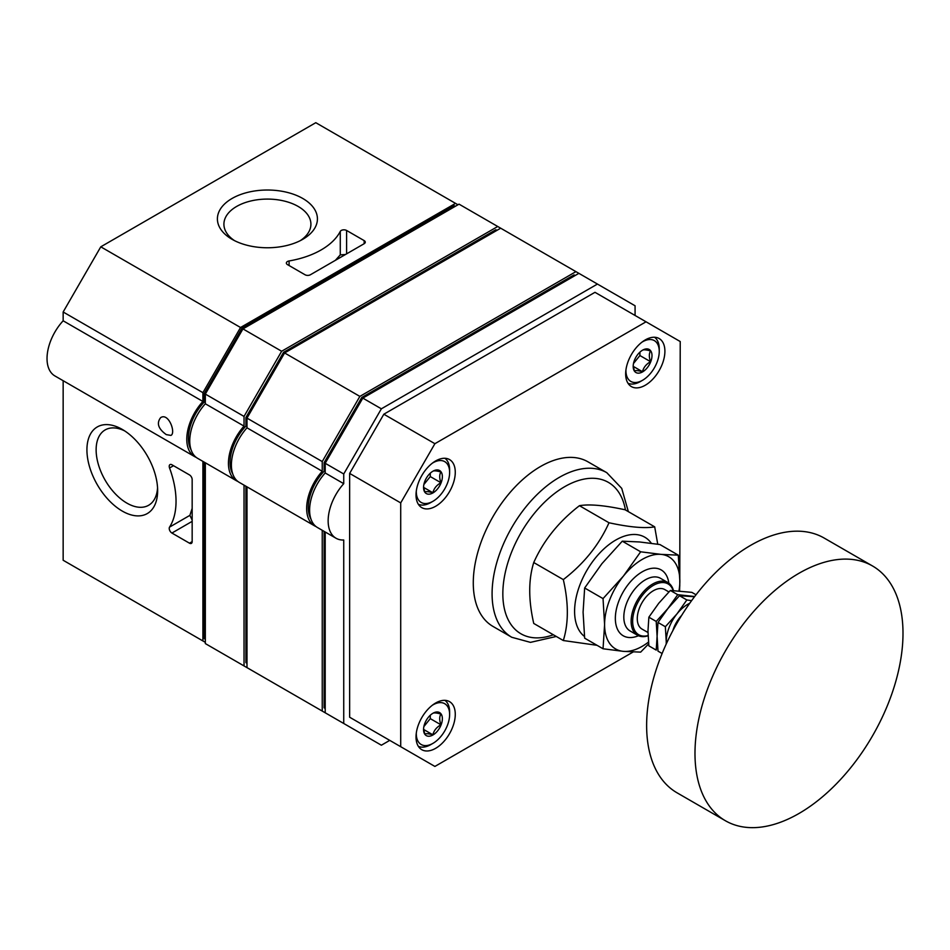 <?xml version="1.0" encoding="UTF-8"?>
<svg xmlns="http://www.w3.org/2000/svg" width="950" height="950" viewBox="0 0 950 950"><rect width="100%" height="100%" fill="white"/><g stroke="black" fill="none" stroke-linecap="round" stroke-linejoin="round"><path stroke-width="1.43" d="M657.744 544.219L654.693 526.846L625.124 509.782C604.497 505.317 589.273 503.963 579.441 505.697C558.814 521.597 543.578 540.538 533.746 562.531C528.39 579.69 528.39 599.996 533.746 623.449L563.314 640.526C568.67 623.248 568.67 602.941 563.314 579.607L533.746 562.531M654.693 526.846C644.86 528.58 629.624 527.226 608.998 522.761L579.441 505.697M608.998 522.761C599.165 544.766 583.941 563.706 563.314 579.607M635.075 315.459L635.075 305.781L597.443 284.062L381.366 408.809L343.734 473.979L343.734 483.681A38.012 21.945 120 0 0 336.027 538.246A38.012 21.945 120 0 0 343.734 540.004L343.734 723.484L381.366 745.216L389.749 740.371M383.836 736.962L349.647 717.226L349.647 473.421L383.836 414.212L594.973 292.315L646.036 321.801L434.898 443.697L383.836 414.212M511.765 637.272L492.955 626.406A95.024 54.863 -60 0 1 492.955 516.693A95.024 54.863 -60 0 1 587.979 461.831L606.789 472.684A95.024 54.863 -60 0 0 511.765 527.547A95.024 54.863 -60 0 0 511.765 637.272L530.456 642.366L556.284 636.464M423.866 726.596L430.279 718.627L430.279 715.255M423.652 729.481L432.867 734.801C433.912 730.55 436.596 727.213 440.931 724.779C439.304 720.254 439.304 716.668 440.931 714.02C436.644 712.844 433.96 712.607 432.867 713.307M430.279 718.627L440.931 724.779M423.581 728.733L424.804 734.089C425.849 733.388 428.533 733.626 432.867 734.801M432.963 734.967A13.3 7.683 -60 0 1 423.558 729.541A13.3 7.683 -60 0 1 432.963 713.248A13.3 7.683 -60 0 1 442.367 718.675A13.3 7.683 -60 0 1 432.963 734.967M633.496 363.506L639.908 355.537L639.908 352.165M633.282 366.391L642.497 371.711C643.542 367.46 646.226 364.123 650.56 361.689C648.933 357.164 648.933 353.578 650.56 350.93C646.273 349.754 643.589 349.517 642.497 350.218M639.908 355.537L650.56 361.689M633.211 365.643L634.434 370.999C635.479 370.298 638.163 370.536 642.497 371.711M642.592 371.878A13.3 7.683 -60 0 1 633.187 366.451A13.3 7.683 -60 0 1 642.592 350.158A13.3 7.683 -60 0 1 651.997 355.585A13.3 7.683 -60 0 1 642.592 371.878M423.866 484.536L430.279 476.567L430.279 473.195M423.652 487.421L432.867 492.741C433.912 488.49 436.596 485.153 440.931 482.719C439.304 478.194 439.304 474.608 440.931 471.96C436.644 470.784 433.96 470.547 432.867 471.247M430.279 476.567L440.931 482.719M423.581 486.673L424.804 492.029C425.849 491.328 428.533 491.566 432.867 492.741M432.963 492.907A13.3 7.683 -60 0 1 423.558 487.481A13.3 7.683 -60 0 1 432.963 471.188A13.3 7.683 -60 0 1 442.367 476.615A13.3 7.683 -60 0 1 432.963 492.907M244.031 485.129L244.031 665.926L281.651 687.646M244.031 665.926L205.331 643.578L205.331 462.781M597.443 284.062L459.04 204.155L242.951 328.902L205.331 394.072L205.331 403.774A38.012 21.945 120 0 0 197.612 458.327L236.312 480.676A38.012 21.945 120 0 0 237.844 481.424M497.741 226.492L281.651 351.251L241.882 328.284L204.25 393.454L204.25 402.064A35.732 20.627 120 0 0 191.081 449.825M281.651 351.251L244.031 416.421L204.25 393.454M244.031 416.421L244.031 426.111L205.331 403.774M244.031 426.111A38.012 21.945 120 0 0 236.312 480.676M359.86 732.794L246.988 667.624L246.988 486.839M575.938 271.641L359.86 396.399L322.24 461.569L322.24 471.259A38.012 21.945 120 0 0 314.521 525.825A38.012 21.945 120 0 0 316.053 526.585M322.24 471.259L246.988 427.821A38.012 21.945 120 0 0 239.269 482.386L314.521 525.825M322.24 461.569L246.988 418.119L246.988 427.821M359.86 396.399L284.608 352.949L246.988 418.119L245.908 417.501L245.908 426.111A35.732 20.627 120 0 0 232.738 473.872M500.686 228.202L284.608 352.949L283.539 352.331L245.908 417.501M322.24 530.278L322.24 711.075M124.664 430.896A43.498 25.116 -120 0 0 105.129 429.934A43.498 25.116 -120 0 0 96.128 449.849A43.498 25.116 -120 0 0 115.116 493.62A43.498 25.116 -120 0 0 148.639 505.269A43.498 25.116 -120 0 0 157.558 487.884M157.641 490.675A50.006 28.868 60 0 1 122.289 511.088A50.006 28.868 60 0 1 86.925 449.849A50.006 28.868 60 0 1 122.289 429.424A50.006 28.868 60 0 1 157.641 490.675M300.307 240.635A43.498 25.116 0 0 0 310.911 224.2A43.498 25.116 0 0 0 298.169 206.447A43.498 25.116 0 0 0 250.764 200.996A43.498 25.116 0 0 0 223.915 224.2A43.498 25.116 0 0 0 234.507 240.635M232.049 239.305L232.049 239.305A50.006 28.868 180 0 1 232.049 198.479A50.006 28.868 180 0 1 302.777 198.479A50.006 28.868 180 0 1 302.777 239.305A50.006 28.868 180 0 1 232.049 239.305M457.959 204.773L315.792 122.692L100.783 246.822L240.54 327.501L202.908 392.671L202.908 401.47A38.012 21.945 120 0 0 194.655 456.629A38.012 21.945 120 0 0 196.187 457.378M202.908 401.47L63.151 320.791A38.012 21.945 120 0 0 54.898 375.939L194.655 456.629M166.286 434.613L170.905 435.409C176.166 433.117 168.637 412.288 160.645 417.644C156.37 423.178 158.246 428.842 166.286 434.613M343.734 483.681L325.197 472.969A38.012 21.945 120 0 0 317.478 527.535L336.027 538.246M343.734 473.979L325.197 463.279L325.197 472.969M575.142 275.524L574.061 274.906L361.748 397.48L324.116 462.65L324.116 471.271A35.732 20.627 120 0 0 310.947 519.021M340.278 231.396A3.8 2.197 0 0 1 346.608 230.47L364.159 240.611L364.159 243.711L310.412 274.752A3.8 2.197 0 0 1 305.033 274.752L287.482 264.611A3.8 2.197 0 0 1 286.366 263.055A3.8 2.197 0 0 1 289.085 260.953A76.012 43.89 0 0 0 340.278 231.396L340.278 254.885L345.503 254.481M340.278 254.885L335.386 260.336M100.783 246.822L63.151 311.992L202.908 392.671M63.151 311.992L63.151 320.791M364.159 243.711A3.8 2.197 0 0 0 365.275 242.167A3.8 2.197 0 0 0 364.159 240.611M455.537 203.371L240.54 327.501M63.151 380.701L63.151 560.251L205.331 642.342M343.734 723.484L325.197 712.785L325.197 531.988M381.366 408.809L362.817 398.109L325.197 463.279L324.116 462.65M578.894 273.351L362.817 398.109L361.748 397.48M679.773 586.102L680.224 341.537L646.036 321.801M434.898 443.697L400.71 502.906L349.647 473.421M400.71 502.906L400.71 746.7L349.647 717.226M400.71 746.7L434.898 766.436L633.151 651.985M435.658 748.315A27.74 16.019 -60 0 1 421.776 749.693A27.74 16.019 -60 0 1 421.776 717.654A27.74 16.019 -60 0 1 449.528 701.634A27.74 16.019 -60 0 1 453.779 723.864A27.74 16.019 -60 0 1 435.658 748.315M645.288 385.225A27.74 16.019 -60 0 1 631.406 386.603A27.74 16.019 -60 0 1 631.406 354.564A27.74 16.019 -60 0 1 659.158 338.544A27.74 16.019 -60 0 1 663.409 360.774A27.74 16.019 -60 0 1 645.288 385.225M435.658 506.255A27.74 16.019 -60 0 1 421.776 507.633A27.74 16.019 -60 0 1 421.776 475.594A27.74 16.019 -60 0 1 449.528 459.574A27.74 16.019 -60 0 1 453.779 481.804A27.74 16.019 -60 0 1 435.658 506.255M432.345 463.173A23.56 13.609 -60 0 1 449.623 472.435A23.56 13.609 -60 0 1 432.963 501.291L430.813 502.526A26.6 15.366 -60 0 1 418.356 504.284M444.909 458.28A26.6 15.366 -60 0 1 449.623 469.941L449.623 472.435M430.813 502.526L432.963 501.291A23.56 13.609 -60 0 1 416.314 490.948M641.974 342.154A23.56 13.609 -60 0 1 659.252 351.405A23.56 13.609 -60 0 1 642.592 380.261L640.443 381.508A26.6 15.366 -60 0 1 627.986 383.254M654.538 337.25A26.6 15.366 -60 0 1 659.252 348.923L659.252 351.405M640.443 381.508L642.592 380.261A23.56 13.609 -60 0 1 625.943 369.918M432.345 705.244A23.56 13.609 -60 0 1 449.623 714.495A23.56 13.609 -60 0 1 432.963 743.351L430.813 744.586A26.6 15.366 -60 0 1 418.356 746.344M444.909 700.34A26.6 15.366 -60 0 1 449.623 712.013L449.623 714.495M430.813 744.586L432.963 743.351A23.56 13.609 -60 0 1 416.314 733.008M798.998 813.473A147.096 84.918 -60 0 1 725.444 820.764A147.096 84.918 -60 0 1 694.984 753.421A147.096 84.918 -60 0 1 759.193 605.399A147.096 84.918 -60 0 1 872.539 565.986A147.096 84.918 -60 0 1 895.078 683.857A147.096 84.918 -60 0 1 798.998 813.473M725.444 820.764L677.089 792.834A147.096 84.918 -60 0 1 677.089 622.998A147.096 84.918 -60 0 1 824.184 538.068L872.539 565.986M696.029 594.771L691.861 592.361L670.356 590.449L658.718 603.298L648.862 617.191L656.212 621.443L679.499 595.721L694.521 596.731M691.6 600.649L686.85 599.961L676.994 613.854A30.412 17.551 -60 0 1 689.712 603.286M662.114 653.505L657.994 651.13L657.103 636.286L656.212 650.109L648.862 645.857L647.971 631.014L648.862 617.191M679.582 590.829L679.844 581.139L678.288 555.156L661.034 554.372A53.212 30.721 -60 0 1 679.844 581.139A53.212 30.721 -60 0 1 679.001 590.781M648.66 643.863L640.656 652.127L623.402 651.356L603.036 648.767L604.592 624.589L603.036 598.607L623.402 576.104L640.656 551.796L661.034 554.372A53.212 30.721 -60 0 0 623.402 576.104A53.212 30.721 -60 0 0 604.592 624.589A53.212 30.721 -60 0 0 623.402 651.356A53.212 30.721 -60 0 0 648.494 642.081M678.288 555.156L659.906 544.54L639.528 541.963L622.274 541.179L601.908 563.683L584.654 587.991L583.086 612.168L584.654 638.163L603.036 648.767M622.274 541.179L640.656 551.796M584.654 587.991L603.036 598.607M584.476 636.464A58.152 33.571 -60 0 1 591.992 562.471A58.152 33.571 -60 0 1 651.356 543.305M694.688 596.517L677.718 594.688L670.356 590.449M677.718 594.688L657.994 622.464L657.103 636.286L656.212 621.443M666.211 644.041L666.247 641.559A30.412 17.551 -60 0 1 676.994 613.854L665.356 626.715L657.994 622.464M666.33 643.779A30.412 17.551 -60 0 1 666.247 641.559L665.356 626.715M672.837 630.669A22.8 13.169 -60 0 1 681.601 615.481M647.983 632.522L641.998 629.066A22.8 13.169 -60 0 1 641.998 602.739A22.8 13.169 -60 0 1 664.798 589.57L668.895 591.933M648.066 635.55A29.343 16.946 -60 0 1 638.317 601.564A29.343 16.946 -60 0 1 673.111 590.484M648.078 635.788A30.412 17.551 -60 0 1 637.438 635.217A30.412 17.551 -60 0 1 637.438 600.103A30.412 17.551 -60 0 1 667.85 582.552A30.412 17.551 -60 0 1 673.419 590.484M637.438 635.217L630.123 630.99A30.412 17.551 -60 0 1 630.123 595.876A30.412 17.551 -60 0 1 660.523 578.324L667.85 582.552M638.495 635.74A38.012 21.945 -60 0 1 615.374 616.93A38.012 21.945 -60 0 1 640.977 572.577A38.012 21.945 -60 0 1 668.836 583.193M563.314 640.526L597.039 645.311M686.85 599.961L679.499 595.721M192.161 508.404L189.881 515.363L192.161 520.089M169.551 467.994A3.8 2.197 -120 0 1 170.014 464.586A3.8 2.197 -120 0 1 171.914 464.776L189.477 474.917A3.8 2.197 -120 0 1 192.161 479.572L192.161 541.631A3.8 2.197 -120 0 1 191.377 543.376A3.8 2.197 -120 0 1 189.477 543.186L171.914 533.045A3.8 2.197 -120 0 1 169.551 527.107A76.012 43.89 -120 0 0 169.551 467.994L173.518 465.702M455.276 206.316L454.195 205.699L241.882 328.284M205.331 402.681L204.25 402.064M204.25 462.163L204.25 638.614L205.331 639.231L204.25 638.614M202.908 461.391L202.908 640.941M496.933 230.375L495.853 229.746L283.539 352.331M246.988 426.74L245.908 426.111M245.908 486.21L245.908 662.661L246.988 663.29L245.908 662.661M325.197 471.889L324.116 471.271M324.116 531.371L324.116 707.821L325.197 708.439L324.116 707.821M553.363 634.778A87.424 50.469 -60 0 1 502.954 589.332A87.424 50.469 -60 0 1 560.868 489.024A87.424 50.469 -60 0 1 625.432 509.96M289.085 260.953L289.085 265.537M346.608 230.47L346.608 253.852M169.551 527.107L189.881 515.363M189.477 543.186L192.161 541.631M171.914 533.045L192.161 521.36M628.354 511.646L621.727 488.371L606.789 472.684"/></g></svg>
